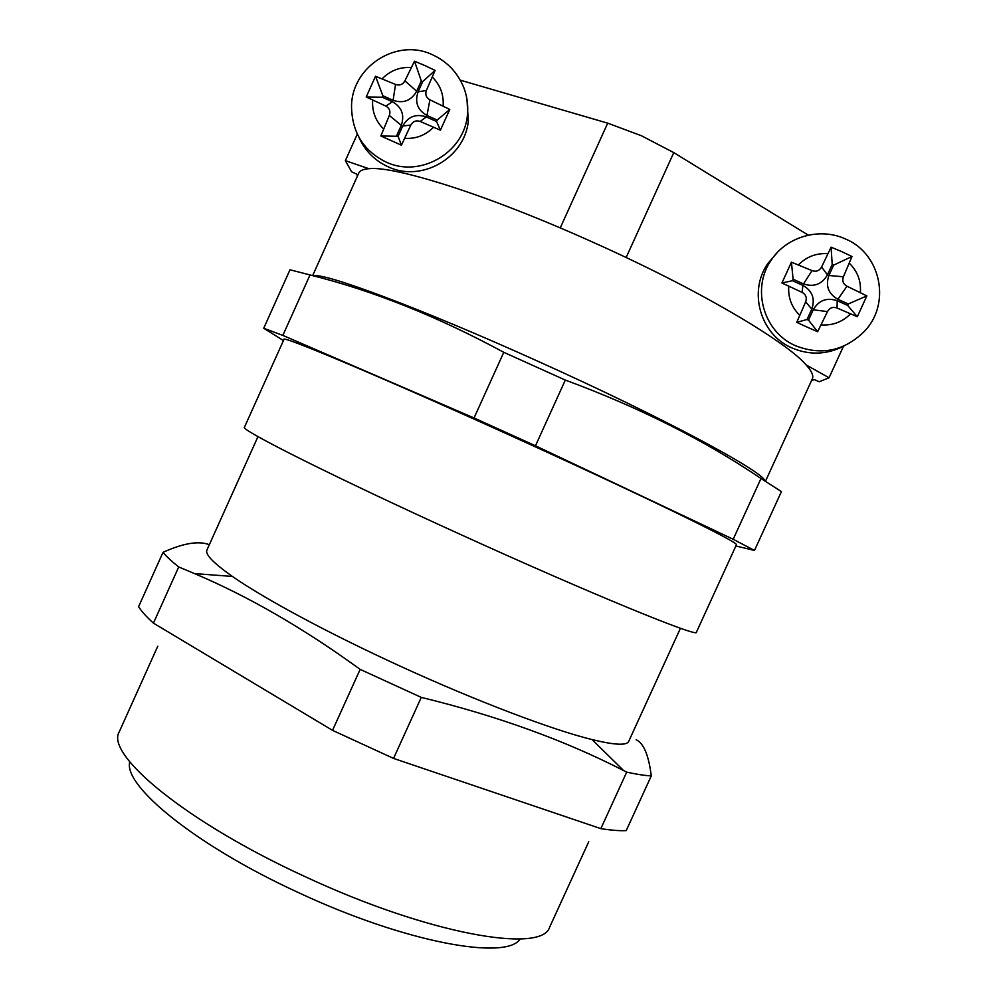 <?xml version="1.0" encoding="UTF-8"?>
<svg xmlns="http://www.w3.org/2000/svg" width="998" height="998" viewBox="0 0 998 998"><rect width="100%" height="100%" fill="white"/><g stroke="black" fill="none" stroke-linecap="round" stroke-linejoin="round"><path stroke-width="1.5" d="M807.17 327.132L796.741 322.342L805.685 301.82C807.095 297.691 805.91 294.547 802.13 292.377L781.921 283.008L791.426 262.175L812.06 270.633C816.202 272.005 819.383 270.807 821.591 267.027L831.085 247.167L841.688 251.608L852.005 256.498L843.41 276.783C842 280.912 843.185 284.068 846.978 286.239L866.85 295.895L857.307 316.74L837.023 307.995C832.881 306.611 829.7 307.808 827.492 311.588L817.624 331.698L807.17 327.132M843.984 346.019C826.968 354.714 809.69 355.375 792.15 348.028C760.339 334.754 747.976 291.666 767.874 263.447L777.38 252.444M380.849 135.977L401.408 145.197L410.814 125.062C412.972 121.307 416.091 120.109 420.183 121.457L440.417 130.189L449.761 109.443L429.926 99.812C426.196 97.679 425.023 94.548 426.396 90.444L435.078 70.396L424.836 65.531L414.494 61.202L404.914 80.838C402.755 84.605 399.637 85.803 395.557 84.456L375.51 76.26L366.204 96.981L385.827 106.087C389.557 108.233 390.729 111.352 389.345 115.456L380.849 135.977L398.09 136.302L402.73 125.998C408.157 116.529 416.016 113.498 426.308 116.916L436.55 121.494L437.199 120.059L426.957 115.481C417.563 110.092 414.607 102.22 418.087 91.866L422.728 81.549L421.306 80.913L416.653 91.23C411.213 100.711 403.354 103.742 393.087 100.324L382.858 95.746L382.209 97.193L392.439 101.759C401.82 107.148 404.776 115.007 401.296 125.361L396.655 135.666M358.881 137.175C364.869 150.623 374.512 160.441 387.823 166.641C420.956 182.796 464.519 158.333 468.311 121.319L466.964 99.176M460.802 80.314L607.695 123.153L641.352 135.716L673.775 152.619L807.981 234.954M735.875 545.956L754.476 550.459L733.193 539.282L761 478.491C704.388 440.168 639.169 407.359 565.317 380.076L503.778 352.319C437.411 316.378 372.828 290.593 310.029 274.949L289.994 269.784L263.709 328.267L283.444 340.567M565.317 380.076L535.489 445.794L474.038 417.975L282.846 335.403L263.709 328.267M163.023 552.331L138.585 606.709C141.504 611.337 146.457 616.814 153.442 623.139L332.534 730.361L393.549 758.418L421.268 697.39L360.153 669.384C303.754 628.378 248.552 596.455 194.523 573.588L178.717 566.951C171.456 561.213 166.229 556.348 163.023 552.331C183.233 543.186 198.627 540.629 209.206 544.659M520.183 938.943C506.735 960.787 405.438 942.736 298.34 892.549C195.446 845.393 122.929 785.488 129.777 761.836M157.771 646.217L119.211 731.921C105.214 754.338 185.354 821.766 304.764 876.481C428.99 934.615 542.213 953.814 549.649 927.167L588.745 841.713M313.784 275.935C323.053 272.092 420.295 308.07 537.959 361.288C662.547 417.301 763.408 471.642 764.767 480.749M312.648 275.635L358.756 173.091C359.854 170.608 363.222 169.136 368.861 168.699C394.347 165.606 488.159 195.034 592.126 241.865C696.142 288.26 786.249 341.353 806.172 364.969C811.723 371.169 813.769 375.797 812.335 378.841L765.503 481.198M505.35 433.194C378.304 375.622 280.65 334.792 283.956 339.432L244.485 427.169C238.372 428.803 332.796 476.458 459.604 534.067C591.951 594.384 699.947 638.371 696.429 632.183L736.462 544.696C736.973 543.224 716.19 532.246 674.099 511.762C631.921 491.328 569.209 462.099 505.35 433.194M257.983 436.6L206.948 550.01C204.902 554.252 213.385 563.059 232.422 576.445C263.896 598.476 328.841 633.53 400.335 666.215C476.433 701.145 552.48 729.9 592.064 739.593C614.668 745.094 626.894 745.681 628.728 741.352L680.449 628.241M806.172 364.969L829.064 377.768L819.183 381.772L814.281 379.564L811.461 380.762M357.509 175.873L356.486 174.014L351.658 171.843L345.358 160.653L368.861 168.699M636.175 739.73C643.673 743.211 648.712 755.274 651.282 775.895L626.233 830.598C619.746 830.935 611.275 830.286 600.846 828.639L393.549 758.418M360.153 669.384L332.534 730.361M153.442 623.139L178.717 566.951M651.282 775.895C645.057 775.608 636.861 774.361 626.694 772.14L600.846 828.639M626.694 772.14L623.65 770.593C564.718 740.304 497.266 715.903 421.268 697.39M733.193 539.282L535.489 445.794M310.029 274.949L282.846 335.403M474.038 417.975L503.778 352.319M761 478.491L781.422 491.615L754.476 550.459M843.46 346.306L829.064 377.768M357.296 134.094L345.358 160.653M382.209 97.193L366.204 96.981M382.858 95.746L375.51 76.26M421.306 80.913L414.494 61.202M422.728 81.549L435.078 70.396M437.199 120.059L449.761 109.443M436.55 121.494L440.417 130.189M398.09 136.302L401.408 145.197M832.207 264.47L833.654 265.119L828.914 275.485C825.358 285.89 828.34 293.824 837.883 299.288L848.288 303.953L847.626 305.388L837.222 300.735C826.781 297.267 818.784 300.273 813.233 309.792L808.505 320.146L807.058 319.497L811.786 309.143C815.341 298.739 812.347 290.805 802.829 285.353L792.437 280.7L793.098 279.253L803.49 283.906C813.919 287.374 821.915 284.355 827.467 274.837L832.207 264.47L831.085 247.167M833.654 265.119L852.005 256.498M848.288 303.953L866.85 295.895M847.626 305.388L857.307 316.74M792.437 280.7L781.921 283.008M793.098 279.253L791.426 262.175M807.058 319.497L796.741 322.342M808.505 320.146L817.624 331.698M771.242 260.066C751.057 288.696 763.595 332.396 795.868 345.869C821.354 355.65 843.959 351.034 863.707 332.022C891.464 304.602 881.234 253.866 845.842 239.158C820.456 227.045 786.786 236.277 771.242 260.066L767.874 263.447M799.585 315.181C791.626 307.222 788.008 297.629 788.744 286.389M798.674 264.645C806.708 256.661 816.389 253.005 827.691 253.654M385.715 161.888C364.495 151.272 353.142 134.056 351.67 110.242C348.676 68.85 395.408 37.126 432.134 54.603C447.004 61.352 457.571 72.392 463.858 87.737C467.276 96.856 468.436 106.25 467.351 115.918C463.509 153.467 419.322 178.28 385.715 161.888M372.653 100.187C371.955 111.352 375.522 120.87 383.369 128.742M410.902 67.54C399.774 66.928 390.268 70.609 382.371 78.568M673.775 152.619L626.145 257.534M443.137 105.726C443.836 94.536 440.255 85.017 432.384 77.145M404.839 138.348C415.954 138.972 425.472 135.316 433.382 127.37M607.695 123.153L560.24 227.931M392.439 101.759L385.827 106.087M393.087 100.324L395.557 84.456M416.653 91.23L404.914 80.838M418.087 91.866L426.396 90.444M426.957 115.481L429.926 99.812M426.308 116.916L420.183 121.457M402.73 125.998L410.814 125.062M401.296 125.361L389.345 115.456M803.49 283.906L812.06 270.633M827.467 274.837L821.591 267.027M828.914 275.485L843.41 276.783M837.883 299.288L846.978 286.239M837.222 300.735L837.023 307.995M802.829 285.353L802.13 292.377M811.786 309.143L805.685 301.82M813.233 309.792L827.492 311.588M850.433 313.996C842.374 321.967 832.694 325.61 821.391 324.936M849.523 263.41C857.507 271.369 861.124 280.974 860.388 292.227M677.555 429.115L677.941 428.279M232.422 576.445L194.523 573.588M592.064 739.593L623.65 770.593M409.729 307.596L410.091 306.773M467.351 115.918L468.311 121.319"/></g></svg>
